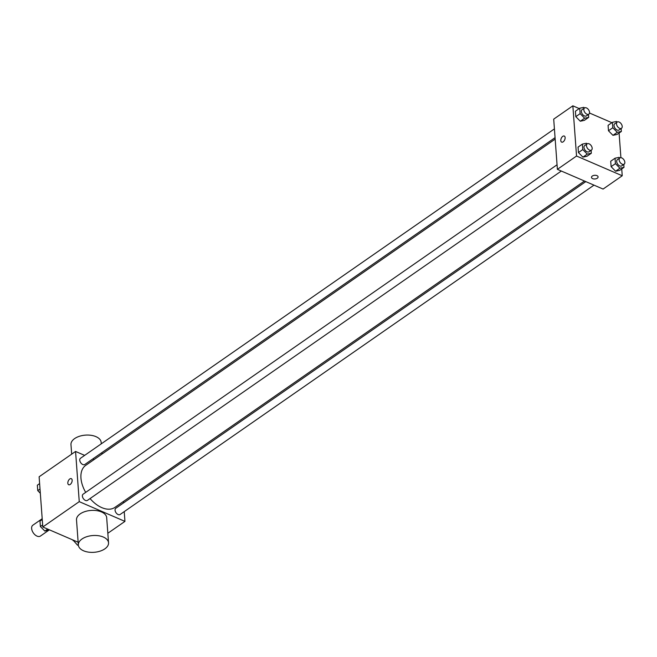 <?xml version="1.0" encoding="UTF-8"?>
<svg xmlns="http://www.w3.org/2000/svg" width="657" height="657" viewBox="0 0 657 657"><rect width="100%" height="100%" fill="white"/><g stroke="black" fill="none" stroke-linecap="round" stroke-linejoin="round"><path stroke-width="0.99" d="M42.196 518.71L32.85 525.206A6.619 4.016 55.2 0 0 33.335 532.934A6.619 4.016 55.2 0 0 40.406 536.079L48.79 530.248M78.142 542.239L42.804 526.988L39.116 476.785L75.563 451.449L84.663 455.375M124.23 511.631L124.945 521.379L79.251 501.652L42.804 526.988M79.251 501.652L75.563 451.449M68.689 484.751A3.31 1.881 113.3 0 1 67.909 482.115A3.31 1.881 113.3 0 1 69.798 478.961A3.31 1.881 113.3 0 1 71.309 478.666A3.31 1.881 113.3 0 1 71.728 482.452A3.31 1.881 113.3 0 1 68.681 484.743A3.31 1.881 113.3 0 1 67.909 482.115A3.31 1.881 113.3 0 1 69.798 478.961A3.31 1.881 113.3 0 1 71.309 478.666M555.165 139.095L85.656 465.419A25.574 15.505 55.2 0 0 85.697 492.389M90.066 498.564A25.574 15.505 55.2 0 0 114.852 507.418L584.467 181.028M123.483 501.422L123.59 502.86M92.842 458.906L94.181 459.489M585.806 181.611L115.747 508.313A3.786 2.291 55.2 0 0 116.026 512.723A3.786 2.291 55.2 0 0 120.067 514.521L593.985 185.143M557.054 164.784L83.078 494.204A3.786 2.291 55.2 0 0 83.357 498.622A3.786 2.291 55.2 0 0 87.397 500.42L561.316 171.034M554.418 128.887L80.441 458.307A3.786 2.291 55.2 0 0 80.721 462.725A3.786 2.291 55.2 0 0 84.761 464.524L555.058 137.658M124.945 521.379L107.838 533.27M78.323 544.645L77.534 545.187L78.347 545.014L76.508 519.925A15.136 8.41 -4.2 0 1 90.986 510.432A15.136 8.41 -4.2 0 1 106.689 517.708L108.536 542.813A15.136 8.41 -4.2 0 1 100.004 551.174A15.136 8.41 -4.2 0 1 83.554 550.788A15.136 8.41 -4.2 0 1 78.347 545.031A15.136 8.41 -4.2 0 1 92.826 535.537A15.136 8.41 -4.2 0 1 108.536 542.813M101.268 443.836L101.162 442.407A15.136 8.41 175.8 0 0 95.955 436.642A15.136 8.41 175.8 0 0 79.513 436.256A15.136 8.41 175.8 0 0 70.972 444.617L71.679 454.159M621.727 168.931L622.228 175.756L603.085 189.068L557.391 169.342L553.703 119.139L572.855 105.826L579.219 108.577M622.228 175.756L576.542 156.029L557.391 169.342M576.542 156.029L572.855 105.826M561.645 142.126A3.31 1.881 113.3 0 1 560.873 139.489A3.31 1.881 113.3 0 1 562.762 136.344A3.31 1.881 113.3 0 1 564.273 136.048A3.31 1.881 113.3 0 1 564.692 139.834A3.31 1.881 113.3 0 1 561.645 142.126A3.31 1.881 113.3 0 1 560.873 139.489A3.31 1.881 113.3 0 1 562.753 136.344A3.31 1.881 113.3 0 1 564.273 136.048M623.789 164.422L624.002 167.354L619.682 170.36L615.593 171.222L611.109 166.656L610.714 161.228L611.109 166.656L615.593 171.222L619.921 168.217L615.437 163.65L615.034 158.222L619.124 157.352L619.765 158.008M588.483 114.425L588.697 117.357L584.369 120.354L580.287 121.225L575.803 116.659L575.409 111.222L575.803 116.659L580.287 121.225L584.615 118.219L580.131 113.653L579.729 108.216L583.81 107.354L584.459 108.011M619.091 133.034L620.906 157.705M589.51 113.02L611.889 122.678M591.119 150.322L591.333 153.245L587.005 156.251L582.923 157.122L578.439 152.555L578.045 147.119L578.439 152.555L582.923 157.122L587.251 154.116L582.767 149.55L582.365 144.113L586.446 143.251L587.095 143.908M621.152 128.534L621.366 131.457L617.046 134.463L612.956 135.326L608.472 130.759L608.078 125.331L608.472 130.759L612.956 135.326L617.284 132.328L612.8 127.754L612.398 122.325L616.488 121.455L617.128 122.112M598.092 176.889A3.31 1.84 -4.2 0 1 596.219 178.72A3.31 1.84 -4.2 0 1 592.622 178.63A3.31 1.84 -4.2 0 1 591.489 177.374A3.31 1.84 -4.2 0 1 594.651 175.296A3.31 1.84 -4.2 0 1 598.092 176.889A3.31 1.84 -4.2 0 1 596.219 178.72A3.31 1.84 -4.2 0 1 592.622 178.638A3.31 1.84 -4.2 0 1 591.489 177.374M621.366 131.457L617.284 132.328M617.194 122.062L614.722 123.779A3.786 2.291 55.2 0 0 615.001 128.197A3.786 2.291 55.2 0 0 619.042 129.996L621.514 128.279A3.786 2.291 55.2 0 0 621.916 125.134A3.786 2.291 55.2 0 0 619.124 122.038A3.786 2.291 55.2 0 0 617.194 122.062A3.786 2.291 55.2 0 0 617.473 126.481A3.786 2.291 55.2 0 0 621.514 128.279M612.8 127.754L608.472 130.759M612.398 122.325L608.078 125.331M617.046 134.463L612.956 135.326M624.002 167.354L619.921 168.217M619.83 157.959L617.358 159.676A3.786 2.291 55.2 0 0 617.637 164.094A3.786 2.291 55.2 0 0 621.678 165.893L624.15 164.176A3.786 2.291 55.2 0 0 624.552 161.031A3.786 2.291 55.2 0 0 621.76 157.926A3.786 2.291 55.2 0 0 619.83 157.959A3.786 2.291 55.2 0 0 620.109 162.378A3.786 2.291 55.2 0 0 624.15 164.176M615.437 163.65L611.109 166.656M615.034 158.222L610.714 161.228M619.682 170.36L615.593 171.222M588.697 117.357L584.615 118.219M584.525 107.962L582.053 109.678A3.786 2.291 55.2 0 0 582.332 114.096A3.786 2.291 55.2 0 0 586.373 115.895L588.844 114.178A3.786 2.291 55.2 0 0 589.239 111.025A3.786 2.291 55.2 0 0 586.455 107.929A3.786 2.291 55.2 0 0 584.525 107.962A3.786 2.291 55.2 0 0 584.804 112.38A3.786 2.291 55.2 0 0 588.844 114.178M580.131 113.653L575.803 116.659M579.729 108.216L575.409 111.222M584.369 120.354L580.287 121.225M591.333 153.245L587.251 154.116M587.161 143.858L584.689 145.575A3.786 2.291 55.2 0 0 584.968 149.993A3.786 2.291 55.2 0 0 589.009 151.792L591.481 150.075A3.786 2.291 55.2 0 0 591.875 146.922A3.786 2.291 55.2 0 0 589.091 143.826A3.786 2.291 55.2 0 0 587.161 143.858A3.786 2.291 55.2 0 0 587.44 148.277A3.786 2.291 55.2 0 0 591.481 150.075M582.767 149.55L578.439 152.555M582.365 144.113L578.045 147.119M587.005 156.251L582.923 157.122M77.534 545.187L73.009 540.029M73.568 540.268L73.058 540.621M40.332 493.251L37.745 490.623L37.35 485.186L39.617 483.609M40.02 489.046L37.745 490.623M49.464 529.862L44.865 531.086L40.381 526.52L39.987 521.083L42.253 519.506M47.715 529.107L44.865 531.086M42.656 524.943L40.381 526.52M102.016 454.044L101.909 452.607"/></g></svg>
